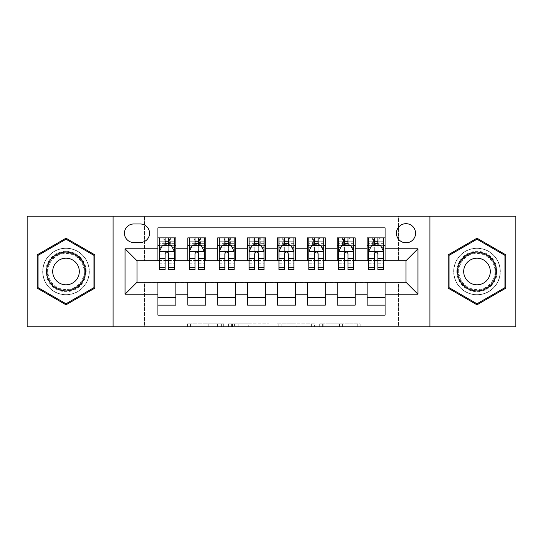 <?xml version="1.0" encoding="UTF-8"?>
<svg xmlns="http://www.w3.org/2000/svg" width="543" height="543" viewBox="0 0 543 543"><rect width="100%" height="100%" fill="white"/><g stroke="black" fill="none" stroke-linecap="round" stroke-linejoin="round"><path stroke-width="0.41" stroke-dasharray="2.71 2.04" d="M223.675 326.798L190.45 326.798L223.675 326.798L223.675 323.804L208.2 323.804L208.2 326.798L208.2 323.804L223.675 323.804L223.675 326.798L223.675 323.804L208.2 323.804L208.2 326.798L208.2 323.804L223.675 323.804L190.45 323.804L223.675 323.804M476.992 248.185A23.315 23.315 0 0 0 453.676 271.5A23.315 23.315 0 0 0 476.992 294.815A23.315 23.315 0 0 0 500.307 271.5A23.315 23.315 0 0 0 476.992 248.185A23.315 23.315 0 0 0 453.676 271.5A23.315 23.315 0 0 0 476.992 294.815A23.315 23.315 0 0 0 500.307 271.5A23.315 23.315 0 0 0 476.992 248.185M406.008 223.675A9.564 9.564 0 0 0 396.438 233.239A9.564 9.564 0 0 0 406.008 242.802A9.564 9.564 0 0 0 415.571 233.239A9.564 9.564 0 0 0 406.008 223.675M66.008 294.815A23.315 23.315 0 0 1 42.693 271.5A23.315 23.315 0 0 1 66.008 248.185A23.315 23.315 0 0 0 42.693 271.5A23.315 23.315 0 0 0 66.008 294.815A23.315 23.315 0 0 0 89.323 271.5A23.315 23.315 0 0 0 66.008 248.185A23.315 23.315 0 0 1 89.323 271.5A23.315 23.315 0 0 1 66.008 294.815M357.24 326.798L322.623 326.798L357.24 326.798L357.24 323.804L342.429 323.804L360.179 323.804L360.179 326.798L360.179 323.804L322.623 323.804L360.179 323.804L360.179 326.798L360.179 323.804L357.24 323.804L357.24 326.798M339.49 326.798L323.798 326.798L339.49 326.798L339.49 323.804L342.429 323.804L339.49 323.804L339.49 326.798L339.49 323.804L323.798 323.804L323.798 326.798L323.798 323.804L339.49 323.804L339.49 326.798M319.691 326.798L322.623 326.798L319.691 326.798L319.691 323.804L322.623 323.804L319.691 323.804L319.691 326.798M187.518 326.798L190.45 326.798L187.518 326.798L187.518 323.804L190.45 323.804L187.518 323.804L187.518 326.798M27.15 326.798L144.465 326.798L144.465 281.96L398.535 281.96L398.535 326.798L144.465 326.798L144.465 281.96L398.535 281.96L398.535 326.798L515.85 326.798L515.85 216.202L398.535 216.202L398.535 261.04L144.465 261.04L144.465 216.202L398.535 216.202L398.535 261.04L144.465 261.04L144.465 216.202L27.15 216.202L27.15 326.798M268.934 326.798L266.002 326.798L268.934 326.798L268.934 323.804L268.934 326.798M231.379 326.798L266.002 326.798L228.447 326.798L231.379 326.798L231.379 323.804L268.934 323.804L228.447 323.804L228.447 326.798L228.447 323.804L231.379 323.804L231.379 326.798M276.998 326.798L314.553 326.798L274.066 326.798L276.998 326.798L276.998 323.804L314.553 323.804L314.553 326.798L314.553 323.804L296.804 323.804L296.804 326.798M367.149 237.875L385.082 237.875L385.082 245.348L367.149 245.348L367.149 237.875M337.257 237.875L355.19 237.875L355.19 245.348L337.257 245.348L337.257 237.875M307.365 237.875L325.305 237.875L325.305 245.348L307.365 245.348L307.365 237.875M277.48 237.875L295.412 237.875L295.412 245.348L277.48 245.348L277.48 237.875M247.588 237.875L265.52 237.875L265.52 245.348L247.588 245.348L247.588 237.875M217.695 237.875L235.635 237.875L235.635 245.348L217.695 245.348L217.695 237.875M187.81 237.875L205.743 237.875L205.743 245.348L187.81 245.348L187.81 237.875M157.918 305.125L157.918 297.652L175.851 297.652L175.851 305.125L157.918 305.125L157.918 315.137L385.082 315.137L385.082 305.125L367.149 305.125L367.149 297.652L385.082 297.652L385.082 305.125M205.743 305.125L187.81 305.125L187.81 297.652L205.743 297.652L205.743 305.125M235.635 305.125L217.695 305.125L217.695 297.652L235.635 297.652L235.635 305.125M265.52 305.125L247.588 305.125L247.588 297.652L265.52 297.652L265.52 305.125M295.412 305.125L277.48 305.125L277.48 297.652L295.412 297.652L295.412 305.125M325.305 305.125L307.365 305.125L307.365 297.652L325.305 297.652L325.305 305.125M355.19 305.125L337.257 305.125L337.257 297.652L355.19 297.652L355.19 305.125M367.149 297.652L367.149 282.557L406.008 282.258L406.008 260.742L355.19 260.742L355.19 245.348M355.19 260.443L325.305 260.742L325.305 245.348M325.305 260.443L295.412 260.742L295.412 245.348M295.412 260.443L265.52 260.742L265.52 245.348M265.52 260.443L235.635 260.742L235.635 245.348M235.635 260.443L205.743 260.742L205.743 245.348M157.918 237.875L175.851 237.875L175.851 245.348L157.918 245.348L157.918 227.863L385.082 227.863L385.082 237.875M337.257 297.652L337.257 282.557L367.149 282.557M307.365 297.652L307.365 282.557L337.257 282.557M277.48 297.652L277.48 282.557L307.365 282.557M247.588 297.652L247.588 282.557L277.48 282.557M217.695 297.652L217.695 282.557L247.588 282.557M187.81 297.652L187.81 282.557L217.695 282.557M205.743 260.443L175.851 260.742L175.851 245.348M157.918 297.652L157.918 282.557L187.81 282.557M175.851 260.443L136.992 260.742L136.992 282.258L157.918 282.557M168.676 245.348L174.357 245.348L174.357 237.875L163.151 237.875L163.151 245.348L159.411 245.348L165.092 245.348M157.918 260.443L157.918 245.348M159.411 260.443L165.092 260.443M168.676 260.443L174.357 260.443M175.851 297.652L175.851 282.557M189.303 260.443L194.985 260.443M198.568 260.443L204.249 260.443M198.568 245.348L204.249 245.348L204.249 237.875L193.036 237.875L193.036 245.348L189.303 245.348L194.985 245.348M187.81 260.443L187.81 245.348M205.743 297.652L205.743 282.557M235.635 297.652L235.635 282.557M217.695 260.443L217.695 245.348M228.46 245.348L234.135 245.348L234.135 237.875L222.929 237.875L222.929 245.348L219.196 245.348L224.87 245.348M219.196 260.443L224.87 260.443M228.46 260.443L234.135 260.443M265.52 297.652L265.52 282.557M247.588 260.443L247.588 245.348M258.346 245.348L264.027 245.348L264.027 237.875L252.821 237.875L252.821 245.348L249.081 245.348L254.762 245.348M249.081 260.443L254.762 260.443M258.346 260.443L264.027 260.443M295.412 297.652L295.412 282.557M277.48 260.443L277.48 245.348M288.238 245.348L293.919 245.348L293.919 237.875L282.706 237.875L282.706 245.348L278.973 245.348L284.654 245.348M278.973 260.443L284.654 260.443M288.238 260.443L293.919 260.443M325.305 297.652L325.305 282.557M307.365 260.443L307.365 245.348M318.13 245.348L323.804 245.348L323.804 237.875L312.598 237.875L312.598 245.348L308.865 245.348L314.54 245.348M308.865 260.443L314.54 260.443M318.13 260.443L323.804 260.443M355.19 297.652L355.19 282.557M337.257 260.443L337.257 245.348M348.015 245.348L353.697 245.348L353.697 237.875L342.49 237.875L342.49 245.348L338.751 245.348L344.432 245.348M338.751 260.443L344.432 260.443M348.015 260.443L353.697 260.443M385.082 297.652L385.082 282.557M367.149 260.443L367.149 245.348M385.082 260.443L385.082 245.348M377.908 245.348L383.589 245.348L383.589 237.875L372.376 237.875L372.376 245.348L368.643 245.348L374.324 245.348M368.643 260.443L374.324 260.443M377.908 260.443L383.589 260.443M133.707 223.974A9.265 9.265 0 0 0 124.442 233.239A9.265 9.265 0 0 0 133.707 242.504L140.284 242.504A9.265 9.265 0 0 0 149.549 233.239A9.265 9.265 0 0 0 140.284 223.974L133.707 223.974M113.087 326.798L113.087 216.202M429.913 216.202L429.913 326.798M37.162 288.15L66.008 304.806L94.849 288.15L94.849 254.85L66.008 238.194L37.162 254.85L37.162 288.15M505.838 288.15L505.838 254.85L476.992 238.194L448.151 254.85L448.151 288.15L476.992 304.806L505.838 288.15M234.603 326.798L238.859 326.798L234.603 326.798L234.603 323.804L232.553 323.804L232.553 326.798L232.553 323.804L238.859 323.804L234.603 323.804L234.603 326.798M238.859 326.798L248.246 326.798L238.859 326.798L238.859 323.804L248.246 323.804L248.246 326.798L248.246 323.804L238.859 323.804L238.859 326.798M276.998 323.804L293.872 323.804L293.872 326.798L293.872 323.804L290.939 323.804L293.872 323.804L293.872 326.798L293.872 323.804L296.804 323.804M278.172 323.804L278.172 326.798L278.172 323.804M274.066 323.804L274.066 326.798L274.066 323.804M165.092 269.708L165.092 237.875L174.357 237.875L168.676 237.875L168.676 241.757L168.676 237.875M159.411 251.477L159.411 265.819L159.411 251.477L162.405 245.497L171.371 245.497L174.357 251.477L174.357 265.819L174.357 251.477M174.357 269.708L174.357 241.757L174.357 245.348L159.411 245.348L159.411 237.875L165.092 237.875L159.411 237.875L163.151 237.875L164.196 238.92L164.196 244.302L169.572 244.302L169.572 238.92L169.572 244.302L164.196 244.302L164.196 238.92L169.572 238.92L164.196 238.92L165.391 240.115L168.378 240.115L168.378 243.108L165.391 243.108L165.391 240.115M159.411 245.348L159.411 269.708M168.676 241.757L159.411 241.757L174.357 241.757L168.676 241.757L168.676 269.708M161.576 247.14L165.092 247.14L165.092 245.497M168.676 245.497L168.676 247.14L172.192 247.14M165.092 247.14L165.092 253.717C166.287 251.45 167.482 251.45 168.676 253.717L168.676 247.14M174.357 245.348L170.624 245.348L170.624 237.875L168.378 240.115M168.378 243.108L170.624 245.348L163.151 245.348L165.391 243.108M66.008 251.328A20.172 20.172 0 0 0 45.829 271.5A20.172 20.172 0 0 0 66.008 291.672A20.172 20.172 0 0 0 86.181 271.5A20.172 20.172 0 0 0 66.008 251.328M66.008 290.179A18.679 18.679 0 0 1 47.322 271.5A18.679 18.679 0 0 1 66.008 252.821A18.679 18.679 0 0 0 47.322 271.5A18.679 18.679 0 0 0 66.008 290.179A18.679 18.679 0 0 0 84.688 271.5A18.679 18.679 0 0 0 66.008 252.821A18.679 18.679 0 0 1 84.688 271.5A18.679 18.679 0 0 1 66.008 290.179A18.679 18.679 0 0 0 84.688 271.5A18.679 18.679 0 0 0 66.008 252.821M66.008 284.803A13.303 13.303 0 0 1 52.705 271.5A13.303 13.303 0 0 1 66.008 258.196A13.303 13.303 0 0 1 79.305 271.5A13.303 13.303 0 0 1 66.008 284.803M66.008 248.334A23.166 23.166 0 0 1 89.174 271.5A23.166 23.166 0 0 1 66.008 294.666A23.166 23.166 0 0 1 42.843 271.5A23.166 23.166 0 0 1 66.008 248.334A23.166 23.166 0 0 1 89.174 271.5A23.166 23.166 0 0 1 66.008 294.666A23.166 23.166 0 0 1 42.843 271.5A23.166 23.166 0 0 1 66.008 248.334M93.953 287.634L66.008 303.768L38.058 287.634L38.058 255.366L66.008 239.232L93.953 255.366L93.953 287.634M459.521 261.414A20.172 20.172 0 0 0 466.905 288.971A20.172 20.172 0 0 0 494.463 281.586A20.172 20.172 0 0 0 487.078 254.029A20.172 20.172 0 0 0 459.521 261.414M493.173 280.84A18.679 18.679 0 0 1 467.652 287.681A18.679 18.679 0 0 1 460.817 262.16A18.679 18.679 0 0 0 467.652 287.681A18.679 18.679 0 0 0 493.173 280.84A18.679 18.679 0 0 0 486.331 255.319A18.679 18.679 0 0 0 460.817 262.16A18.679 18.679 0 0 1 486.331 255.319A18.679 18.679 0 0 1 493.173 280.84A18.679 18.679 0 0 0 486.331 255.319A18.679 18.679 0 0 0 460.817 262.16M488.51 278.152A13.303 13.303 0 0 1 470.34 283.018A13.303 13.303 0 0 1 465.473 264.848A13.303 13.303 0 0 1 483.643 259.982A13.303 13.303 0 0 1 488.51 278.152M456.935 259.921A23.166 23.166 0 0 1 488.578 251.436A23.166 23.166 0 0 1 497.055 283.079A23.166 23.166 0 0 1 465.412 291.564A23.166 23.166 0 0 1 456.935 259.921A23.166 23.166 0 0 1 488.578 251.436A23.166 23.166 0 0 1 497.055 283.079A23.166 23.166 0 0 1 465.412 291.564A23.166 23.166 0 0 1 456.935 259.921M504.942 255.366L504.942 287.634L476.992 303.768L449.047 287.634L449.047 255.366L476.992 239.232L504.942 255.366M194.985 269.708L194.985 237.875L204.249 237.875L198.568 237.875L198.568 241.757L198.568 237.875M189.303 251.477L189.303 265.819L189.303 251.477L192.29 245.497L201.256 245.497L204.249 251.477L204.249 265.819L204.249 251.477M204.249 269.708L204.249 241.757L204.249 245.348L189.303 245.348L189.303 237.875L194.985 237.875L189.303 237.875L193.036 237.875L194.082 238.92L194.082 244.302L199.464 244.302L199.464 238.92L199.464 244.302L194.082 244.302L194.082 238.92L199.464 238.92L194.082 238.92L195.283 240.115L198.27 240.115L198.27 243.108L195.283 243.108L195.283 240.115M189.303 245.348L189.303 269.708M198.568 241.757L189.303 241.757L204.249 241.757L198.568 241.757L198.568 269.708M191.469 247.14L194.985 247.14L194.985 245.497M198.568 245.497L198.568 247.14L202.084 247.14M194.985 247.14L194.985 253.717C196.172 251.45 197.367 251.45 198.568 253.717L198.568 247.14M204.249 245.348L200.51 245.348L200.51 237.875L198.27 240.115M198.27 243.108L200.51 245.348L193.036 245.348L195.283 243.108M224.87 269.708L224.87 237.875L234.135 237.875L228.46 237.875L228.46 241.757L228.46 237.875M219.196 251.477L219.196 265.819L219.196 251.477L222.182 245.497L231.148 245.497L234.135 251.477L234.135 265.819L234.135 251.477M234.135 269.708L234.135 241.757L234.135 245.348L219.196 245.348L219.196 237.875L224.87 237.875L219.196 237.875L222.929 237.875L223.974 238.92L223.974 244.302L229.356 244.302L229.356 238.92L229.356 244.302L223.974 244.302L223.974 238.92L229.356 238.92L223.974 238.92L225.169 240.115L228.162 240.115L228.162 243.108L225.169 243.108L225.169 240.115M219.196 245.348L219.196 269.708M228.46 241.757L219.196 241.757L234.135 241.757L228.46 241.757L228.46 269.708M221.361 247.14L224.87 247.14L224.87 245.497M228.46 245.497L228.46 247.14L231.97 247.14M224.87 247.14L224.87 253.717C226.064 251.45 227.259 251.45 228.46 253.717L228.46 247.14M234.135 245.348L230.402 245.348L230.402 237.875L228.162 240.115M228.162 243.108L230.402 245.348L222.929 245.348L225.169 243.108M254.762 269.708L254.762 237.875L264.027 237.875L258.346 237.875L258.346 241.757L258.346 237.875M249.081 251.477L249.081 265.819L249.081 251.477L252.074 245.497L261.04 245.497L264.027 251.477L264.027 265.819L264.027 251.477M264.027 269.708L264.027 241.757L264.027 245.348L249.081 245.348L249.081 237.875L254.762 237.875L249.081 237.875L252.821 237.875L253.866 238.92L253.866 244.302L259.242 244.302L259.242 238.92L259.242 244.302L253.866 244.302L253.866 238.92L259.242 238.92L253.866 238.92L255.061 240.115L258.047 240.115L258.047 243.108L255.061 243.108L255.061 240.115M249.081 245.348L249.081 269.708M258.346 241.757L249.081 241.757L264.027 241.757L258.346 241.757L258.346 269.708M251.246 247.14L254.762 247.14L254.762 245.497M258.346 245.497L258.346 247.14L261.862 247.14M254.762 247.14L254.762 253.717C255.957 251.45 257.151 251.45 258.346 253.717L258.346 247.14M264.027 245.348L260.294 245.348L260.294 237.875L258.047 240.115M258.047 243.108L260.294 245.348L252.821 245.348L255.061 243.108M284.654 269.708L284.654 237.875L293.919 237.875L288.238 237.875L288.238 241.757L288.238 237.875M278.973 251.477L278.973 265.819L278.973 251.477L281.96 245.497L290.926 245.497L293.919 251.477L293.919 265.819L293.919 251.477M293.919 269.708L293.919 241.757L293.919 245.348L278.973 245.348L278.973 237.875L284.654 237.875L278.973 237.875L282.706 237.875L283.758 238.92L283.758 244.302L289.134 244.302L289.134 238.92L289.134 244.302L283.758 244.302L283.758 238.92L289.134 238.92L283.758 238.92L284.953 240.115L287.939 240.115L287.939 243.108L284.953 243.108L284.953 240.115M278.973 245.348L278.973 269.708M288.238 241.757L278.973 241.757L293.919 241.757L288.238 241.757L288.238 269.708M281.138 247.14L284.654 247.14L284.654 245.497M288.238 245.497L288.238 247.14L291.754 247.14M284.654 247.14L284.654 253.717C285.842 251.45 287.037 251.45 288.238 253.717L288.238 247.14M293.919 245.348L290.179 245.348L290.179 237.875L287.939 240.115M287.939 243.108L290.179 245.348L282.706 245.348L284.953 243.108M314.54 269.708L314.54 237.875L323.804 237.875L318.13 237.875L318.13 241.757L318.13 237.875M308.865 251.477L308.865 265.819L308.865 251.477L311.852 245.497L320.818 245.497L323.804 251.477L323.804 265.819L323.804 251.477M323.804 269.708L323.804 241.757L323.804 245.348L308.865 245.348L308.865 237.875L314.54 237.875L308.865 237.875L312.598 237.875L313.644 238.92L313.644 244.302L319.026 244.302L319.026 238.92L319.026 244.302L313.644 244.302L313.644 238.92L319.026 238.92L313.644 238.92L314.838 240.115L317.831 240.115L317.831 243.108L314.838 243.108L314.838 240.115M308.865 245.348L308.865 269.708M318.13 241.757L308.865 241.757L323.804 241.757L318.13 241.757L318.13 269.708M311.03 247.14L314.54 247.14L314.54 245.497M318.13 245.497L318.13 247.14L321.639 247.14M314.54 247.14L314.54 253.717C315.734 251.45 316.929 251.45 318.13 253.717L318.13 247.14M323.804 245.348L320.071 245.348L320.071 237.875L317.831 240.115M317.831 243.108L320.071 245.348L312.598 245.348L314.838 243.108M344.432 269.708L344.432 237.875L353.697 237.875L348.015 237.875L348.015 241.757L348.015 237.875M338.751 251.477L338.751 265.819L338.751 251.477L341.744 245.497L350.71 245.497L353.697 251.477L353.697 265.819L353.697 251.477M353.697 269.708L353.697 241.757L353.697 245.348L338.751 245.348L338.751 237.875L344.432 237.875L338.751 237.875L342.49 237.875L343.536 238.92L343.536 244.302L348.918 244.302L348.918 238.92L348.918 244.302L343.536 244.302L343.536 238.92L348.918 238.92L343.536 238.92L344.73 240.115L347.717 240.115L347.717 243.108L344.73 243.108L344.73 240.115M338.751 245.348L338.751 269.708M348.015 241.757L338.751 241.757L353.697 241.757L348.015 241.757L348.015 269.708M340.916 247.14L344.432 247.14L344.432 245.497M348.015 245.497L348.015 247.14L351.531 247.14M344.432 247.14L344.432 253.717C345.626 251.45 346.821 251.45 348.015 253.717L348.015 247.14M353.697 245.348L349.964 245.348L349.964 237.875L347.717 240.115M347.717 243.108L349.964 245.348L342.49 245.348L344.73 243.108M374.324 269.708L374.324 237.875L383.589 237.875L377.908 237.875L377.908 241.757L377.908 237.875M368.643 251.477L368.643 265.819L368.643 251.477L371.629 245.497L380.595 245.497L383.589 251.477L383.589 265.819L383.589 251.477M383.589 269.708L383.589 241.757L383.589 245.348L368.643 245.348L368.643 237.875L374.324 237.875L368.643 237.875L372.376 237.875L373.428 238.92L373.428 244.302L378.804 244.302L378.804 238.92L378.804 244.302L373.428 244.302L373.428 238.92L378.804 238.92L373.428 238.92L374.622 240.115L377.609 240.115L377.609 243.108L374.622 243.108L374.622 240.115M368.643 245.348L368.643 269.708M377.908 241.757L368.643 241.757L383.589 241.757L377.908 241.757L377.908 269.708M370.808 247.14L374.324 247.14L374.324 245.497M377.908 245.497L377.908 247.14L381.424 247.14M374.324 247.14L374.324 253.717C375.512 251.45 376.706 251.45 377.908 253.717L377.908 247.14M383.589 245.348L379.849 245.348L379.849 237.875L377.609 240.115M377.609 243.108L379.849 245.348L372.376 245.348L374.622 243.108M221.625 323.804L221.625 326.798L221.625 323.804M217.587 323.804L217.587 326.798L217.587 323.804M190.45 323.804L190.45 326.798L190.45 323.804M266.002 323.804L266.002 326.798L266.002 323.804M311.621 323.804L311.621 326.798L311.621 323.804M290.939 323.804L290.939 326.798L290.939 323.804M281.111 323.804L281.111 326.798L281.111 323.804M342.429 323.804L342.429 326.798L342.429 323.804M322.623 323.804L322.623 326.798L322.623 323.804M159.486 251.328L174.283 251.328M165.092 247.201L159.411 247.201M174.357 247.201L168.676 247.201M159.411 263.796L165.092 263.796M168.676 263.796L174.357 263.796M159.411 254.932L165.092 254.932M168.676 254.932L174.357 254.932M174.357 243.664L168.676 243.664M165.092 243.664L159.411 243.664M66.008 289.568A18.068 18.068 0 0 1 47.94 271.5A18.068 18.068 0 0 1 66.008 253.432A18.068 18.068 0 0 1 84.077 271.5A18.068 18.068 0 0 1 66.008 289.568M492.644 280.534A18.068 18.068 0 0 1 467.957 287.145A18.068 18.068 0 0 1 461.346 262.466A18.068 18.068 0 0 1 486.026 255.855A18.068 18.068 0 0 1 492.644 280.534M189.378 251.328L204.175 251.328M194.985 247.201L189.303 247.201M204.249 247.201L198.568 247.201M189.303 263.796L194.985 263.796M198.568 263.796L204.249 263.796M189.303 254.932L194.985 254.932M198.568 254.932L204.249 254.932M204.249 243.664L198.568 243.664M194.985 243.664L189.303 243.664M219.27 251.328L234.06 251.328M224.87 247.201L219.196 247.201M234.135 247.201L228.46 247.201M219.196 263.796L224.87 263.796M228.46 263.796L234.135 263.796M219.196 254.932L224.87 254.932M228.46 254.932L234.135 254.932M234.135 243.664L228.46 243.664M224.87 243.664L219.196 243.664M249.156 251.328L263.952 251.328M254.762 247.201L249.081 247.201M264.027 247.201L258.346 247.201M249.081 263.796L254.762 263.796M258.346 263.796L264.027 263.796M249.081 254.932L254.762 254.932M258.346 254.932L264.027 254.932M264.027 243.664L258.346 243.664M254.762 243.664L249.081 243.664M279.048 251.328L293.844 251.328M284.654 247.201L278.973 247.201M293.919 247.201L288.238 247.201M278.973 263.796L284.654 263.796M288.238 263.796L293.919 263.796M278.973 254.932L284.654 254.932M288.238 254.932L293.919 254.932M293.919 243.664L288.238 243.664M284.654 243.664L278.973 243.664M308.94 251.328L323.73 251.328M314.54 247.201L308.865 247.201M323.804 247.201L318.13 247.201M308.865 263.796L314.54 263.796M318.13 263.796L323.804 263.796M308.865 254.932L314.54 254.932M318.13 254.932L323.804 254.932M323.804 243.664L318.13 243.664M314.54 243.664L308.865 243.664M338.825 251.328L353.622 251.328M344.432 247.201L338.751 247.201M353.697 247.201L348.015 247.201M338.751 263.796L344.432 263.796M348.015 263.796L353.697 263.796M338.751 254.932L344.432 254.932M348.015 254.932L353.697 254.932M353.697 243.664L348.015 243.664M344.432 243.664L338.751 243.664M368.717 251.328L383.514 251.328M374.324 247.201L368.643 247.201M383.589 247.201L377.908 247.201M368.643 263.796L374.324 263.796M377.908 263.796L383.589 263.796M368.643 254.932L374.324 254.932M377.908 254.932L383.589 254.932M383.589 243.664L377.908 243.664M374.324 243.664L368.643 243.664M159.411 265.819L165.092 265.819M168.676 265.819L174.357 265.819M189.303 265.819L194.985 265.819M198.568 265.819L204.249 265.819M219.196 265.819L224.87 265.819M228.46 265.819L234.135 265.819M249.081 265.819L254.762 265.819M258.346 265.819L264.027 265.819M278.973 265.819L284.654 265.819M288.238 265.819L293.919 265.819M308.865 265.819L314.54 265.819M318.13 265.819L323.804 265.819M338.751 265.819L344.432 265.819M348.015 265.819L353.697 265.819M368.643 265.819L374.324 265.819M377.908 265.819L383.589 265.819"/><path stroke-width="0.81" d="M406.008 223.675A9.564 9.564 0 0 0 396.438 233.239A9.564 9.564 0 0 0 406.008 242.802A9.564 9.564 0 0 0 415.571 233.239A9.564 9.564 0 0 0 406.008 223.675M429.913 326.798L515.85 326.798L515.85 216.202L429.913 216.202L429.913 326.798L113.087 326.798L113.087 216.202L27.15 216.202L27.15 326.798L113.087 326.798M385.082 237.875L367.149 237.875L367.149 248.782L355.19 248.782L355.19 260.742L367.149 260.742L367.149 248.782M355.19 248.782L355.19 237.875L337.257 237.875L337.257 248.782L325.305 248.782L325.305 260.742L337.257 260.742L337.257 248.782M325.305 248.782L325.305 237.875L307.365 237.875L307.365 248.782L295.412 248.782L295.412 260.742L307.365 260.742L307.365 248.782M295.412 248.782L295.412 237.875L277.48 237.875L277.48 248.782L265.52 248.782L265.52 260.742L277.48 260.742L277.48 248.782M265.52 248.782L265.52 237.875L247.588 237.875L247.588 248.782L235.635 248.782L235.635 260.742L247.588 260.742L247.588 248.782M235.635 248.782L235.635 237.875L217.695 237.875L217.695 248.782L205.743 248.782L205.743 260.742L217.695 260.742L217.695 248.782M205.743 248.782L205.743 237.875L187.81 237.875L187.81 260.742L175.851 260.742L175.851 237.875L157.918 237.875M157.918 305.125L175.851 305.125L175.851 282.258L187.81 282.258L187.81 305.125L205.743 305.125L205.743 282.258L217.695 282.258L217.695 294.218L205.743 294.218M217.695 294.218L217.695 305.125L235.635 305.125L235.635 282.258L247.588 282.258L247.588 294.218L235.635 294.218M247.588 294.218L247.588 305.125L265.52 305.125L265.52 282.258L277.48 282.258L277.48 294.218L265.52 294.218M277.48 294.218L277.48 305.125L295.412 305.125L295.412 282.258L307.365 282.258L307.365 294.218L295.412 294.218M307.365 294.218L307.365 305.125L325.305 305.125L325.305 282.258L337.257 282.258L337.257 294.218L325.305 294.218M337.257 294.218L337.257 305.125L355.19 305.125L355.19 282.258L367.149 282.258L367.149 294.218L355.19 294.218M133.707 242.504L140.284 242.504A9.265 9.265 0 0 0 149.549 233.239A9.265 9.265 0 0 0 140.284 223.974L133.707 223.974A9.265 9.265 0 0 0 124.442 233.239A9.265 9.265 0 0 0 133.707 242.504M429.913 216.202L113.087 216.202M385.082 248.782L385.082 227.863L157.918 227.863L157.918 260.742L136.992 260.742L136.992 282.258L157.918 282.258L157.918 315.137L385.082 315.137L385.082 282.258L406.008 282.258L406.008 260.742L385.082 260.742L385.082 248.782L417.961 248.782L417.961 294.218L385.082 294.218M157.918 294.218L125.039 294.218L125.039 248.782L157.918 248.782M367.149 294.218L367.149 305.125L385.082 305.125M157.918 245.348L159.411 245.348M165.092 245.348L168.676 245.348M174.357 245.348L175.851 245.348M157.918 260.443L159.411 260.443M165.092 260.443L168.676 260.443M174.357 260.443L175.851 260.443M157.918 282.557L175.851 282.557M157.918 297.652L175.851 297.652M187.81 260.443L189.303 260.443M194.985 260.443L198.568 260.443M204.249 260.443L205.743 260.443M187.81 245.348L189.303 245.348M194.985 245.348L198.568 245.348M204.249 245.348L205.743 245.348M187.81 282.557L205.743 282.557M187.81 297.652L205.743 297.652M217.695 282.557L235.635 282.557M217.695 297.652L235.635 297.652M217.695 245.348L219.196 245.348M224.87 245.348L228.46 245.348M234.135 245.348L235.635 245.348M217.695 260.443L219.196 260.443M224.87 260.443L228.46 260.443M234.135 260.443L235.635 260.443M247.588 282.557L265.52 282.557M247.588 297.652L265.52 297.652M247.588 245.348L249.081 245.348M254.762 245.348L258.346 245.348M264.027 245.348L265.52 245.348M247.588 260.443L249.081 260.443M254.762 260.443L258.346 260.443M264.027 260.443L265.52 260.443M277.48 282.557L295.412 282.557M277.48 297.652L295.412 297.652M277.48 245.348L278.973 245.348M284.654 245.348L288.238 245.348M293.919 245.348L295.412 245.348M277.48 260.443L278.973 260.443M284.654 260.443L288.238 260.443M293.919 260.443L295.412 260.443M307.365 282.557L325.305 282.557M307.365 297.652L325.305 297.652M307.365 245.348L308.865 245.348M314.54 245.348L318.13 245.348M323.804 245.348L325.305 245.348M307.365 260.443L308.865 260.443M314.54 260.443L318.13 260.443M323.804 260.443L325.305 260.443M337.257 282.557L355.19 282.557M337.257 297.652L355.19 297.652M337.257 245.348L338.751 245.348M344.432 245.348L348.015 245.348M353.697 245.348L355.19 245.348M337.257 260.443L338.751 260.443M344.432 260.443L348.015 260.443M353.697 260.443L355.19 260.443M367.149 282.557L385.082 282.557M367.149 297.652L385.082 297.652M367.149 245.348L368.643 245.348M374.324 245.348L377.908 245.348M383.589 245.348L385.082 245.348M367.149 260.443L368.643 260.443M374.324 260.443L377.908 260.443M383.589 260.443L385.082 260.443M136.992 260.742L125.039 248.782M136.992 282.258L125.039 294.218M417.961 248.782L406.008 260.742M417.961 294.218L406.008 282.258M66.008 304.806L94.849 288.15L94.849 254.85L66.008 238.194L37.162 254.85L37.162 288.15L66.008 304.806M505.838 254.85L476.992 238.194L448.151 254.85L448.151 288.15L476.992 304.806L505.838 288.15L505.838 254.85M168.676 241.757L165.092 241.757M174.357 267.271L168.676 267.271L168.676 269.708L174.357 269.708L174.357 251.477L171.371 245.497L162.405 245.497L159.411 251.477L159.411 269.708L165.092 269.708L165.092 267.271L159.411 267.271M159.411 251.477L159.411 237.875M174.357 251.477L174.357 237.875M165.092 245.497L165.092 237.875M168.676 237.875L168.676 245.497M168.676 267.271L168.676 253.717C167.482 251.416 166.287 251.416 165.092 253.717L165.092 267.271M66.008 252.074A19.426 19.426 0 0 0 46.576 271.5A19.426 19.426 0 0 0 66.008 290.926A19.426 19.426 0 0 0 85.434 271.5A19.426 19.426 0 0 0 66.008 252.074M66.008 258.196A13.303 13.303 0 0 0 52.705 271.5A13.303 13.303 0 0 0 66.008 284.803A13.303 13.303 0 0 0 79.305 271.5A13.303 13.303 0 0 0 66.008 258.196M93.953 287.634L66.008 303.768L38.058 287.634L38.058 255.366L66.008 239.232L93.953 255.366L93.953 287.634M460.165 261.787A19.426 19.426 0 0 0 467.279 288.326A19.426 19.426 0 0 0 493.818 281.213A19.426 19.426 0 0 0 486.704 254.674A19.426 19.426 0 0 0 460.165 261.787M465.473 264.848A13.303 13.303 0 0 0 470.34 283.018A13.303 13.303 0 0 0 488.51 278.152A13.303 13.303 0 0 0 483.643 259.982A13.303 13.303 0 0 0 465.473 264.848M504.942 255.366L504.942 287.634L476.992 303.768L449.047 287.634L449.047 255.366L476.992 239.232L504.942 255.366M198.568 241.757L194.985 241.757M204.249 267.271L198.568 267.271L198.568 269.708L204.249 269.708L204.249 251.477L201.256 245.497L192.29 245.497L189.303 251.477L189.303 269.708L194.985 269.708L194.985 267.271L189.303 267.271M189.303 251.477L189.303 237.875M204.249 251.477L204.249 237.875M194.985 245.497L194.985 237.875M198.568 237.875L198.568 245.497M198.568 267.271L198.568 253.717C197.374 251.416 196.179 251.416 194.985 253.717L194.985 267.271M228.46 241.757L224.87 241.757M234.135 267.271L228.46 267.271L228.46 269.708L234.135 269.708L234.135 251.477L231.148 245.497L222.182 245.497L219.196 251.477L219.196 269.708L224.87 269.708L224.87 267.271L219.196 267.271M219.196 251.477L219.196 237.875M234.135 251.477L234.135 237.875M224.87 245.497L224.87 237.875M228.46 237.875L228.46 245.497M228.46 267.271L228.46 253.717C227.266 251.416 226.071 251.416 224.87 253.717L224.87 267.271M258.346 241.757L254.762 241.757M264.027 267.271L258.346 267.271L258.346 269.708L264.027 269.708L264.027 251.477L261.04 245.497L252.074 245.497L249.081 251.477L249.081 269.708L254.762 269.708L254.762 267.271L249.081 267.271M249.081 251.477L249.081 237.875M264.027 251.477L264.027 237.875M254.762 245.497L254.762 237.875M258.346 237.875L258.346 245.497M258.346 267.271L258.346 253.717C257.151 251.416 255.957 251.416 254.762 253.717L254.762 267.271M288.238 241.757L284.654 241.757M293.919 267.271L288.238 267.271L288.238 269.708L293.919 269.708L293.919 251.477L290.926 245.497L281.96 245.497L278.973 251.477L278.973 269.708L284.654 269.708L284.654 267.271L278.973 267.271M278.973 251.477L278.973 237.875M293.919 251.477L293.919 237.875M284.654 245.497L284.654 237.875M288.238 237.875L288.238 245.497M288.238 267.271L288.238 253.717C287.043 251.416 285.849 251.416 284.654 253.717L284.654 267.271M318.13 241.757L314.54 241.757M323.804 267.271L318.13 267.271L318.13 269.708L323.804 269.708L323.804 251.477L320.818 245.497L311.852 245.497L308.865 251.477L308.865 269.708L314.54 269.708L314.54 267.271L308.865 267.271M308.865 251.477L308.865 237.875M323.804 251.477L323.804 237.875M314.54 245.497L314.54 237.875M318.13 237.875L318.13 245.497M318.13 267.271L318.13 253.717C316.936 251.416 315.741 251.416 314.54 253.717L314.54 267.271M348.015 241.757L344.432 241.757M353.697 267.271L348.015 267.271L348.015 269.708L353.697 269.708L353.697 251.477L350.71 245.497L341.744 245.497L338.751 251.477L338.751 269.708L344.432 269.708L344.432 267.271L338.751 267.271M338.751 251.477L338.751 237.875M353.697 251.477L353.697 237.875M344.432 245.497L344.432 237.875M348.015 237.875L348.015 245.497M348.015 267.271L348.015 253.717C346.821 251.416 345.626 251.416 344.432 253.717L344.432 267.271M377.908 241.757L374.324 241.757M383.589 267.271L377.908 267.271L377.908 269.708L383.589 269.708L383.589 251.477L380.595 245.497L371.629 245.497L368.643 251.477L368.643 269.708L374.324 269.708L374.324 267.271L368.643 267.271M368.643 251.477L368.643 237.875M383.589 251.477L383.589 237.875M374.324 245.497L374.324 237.875M377.908 237.875L377.908 245.497M377.908 267.271L377.908 253.717C376.713 251.416 375.518 251.416 374.324 253.717L374.324 267.271M187.81 294.218L175.851 294.218M187.81 248.782L175.851 248.782M174.283 251.328L159.486 251.328M159.411 247.14L161.576 247.14M172.192 247.14L174.357 247.14M165.092 258.4L159.411 258.4M174.357 258.4L168.676 258.4M168.676 243.664L165.092 243.664M204.175 251.328L189.378 251.328M189.303 247.14L191.469 247.14M202.084 247.14L204.249 247.14M194.985 258.4L189.303 258.4M204.249 258.4L198.568 258.4M198.568 243.664L194.985 243.664M234.06 251.328L219.27 251.328M219.196 247.14L221.361 247.14M231.97 247.14L234.135 247.14M224.87 258.4L219.196 258.4M234.135 258.4L228.46 258.4M228.46 243.664L224.87 243.664M263.952 251.328L249.156 251.328M249.081 247.14L251.246 247.14M261.862 247.14L264.027 247.14M254.762 258.4L249.081 258.4M264.027 258.4L258.346 258.4M258.346 243.664L254.762 243.664M293.844 251.328L279.048 251.328M278.973 247.14L281.138 247.14M291.754 247.14L293.919 247.14M284.654 258.4L278.973 258.4M293.919 258.4L288.238 258.4M288.238 243.664L284.654 243.664M323.73 251.328L308.94 251.328M308.865 247.14L311.03 247.14M321.639 247.14L323.804 247.14M314.54 258.4L308.865 258.4M323.804 258.4L318.13 258.4M318.13 243.664L314.54 243.664M353.622 251.328L338.825 251.328M338.751 247.14L340.916 247.14M351.531 247.14L353.697 247.14M344.432 258.4L338.751 258.4M353.697 258.4L348.015 258.4M348.015 243.664L344.432 243.664M383.514 251.328L368.717 251.328M368.643 247.14L370.808 247.14M381.424 247.14L383.589 247.14M374.324 258.4L368.643 258.4M383.589 258.4L377.908 258.4M377.908 243.664L374.324 243.664"/></g></svg>
